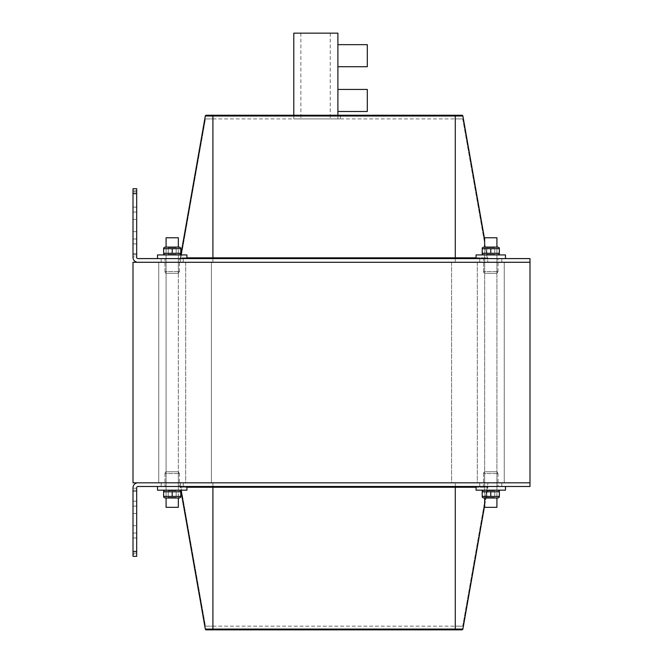 <?xml version="1.0" encoding="UTF-8"?>
<svg xmlns="http://www.w3.org/2000/svg" width="663" height="663" viewBox="0 0 663 663"><rect width="100%" height="100%" fill="white"/><g stroke="black" fill="none" stroke-linecap="round" stroke-linejoin="round"><path stroke-width="0.5" stroke-dasharray="3.31 2.49" d="M133.006 551.434L133.006 487.719A4.898 4.898 0 0 1 137.912 482.821L529.994 482.821L529.994 262.275L133.006 262.275L133.006 482.821L529.994 482.821L529.994 486.493L137.912 486.493A1.227 1.227 0 0 0 136.686 487.719L136.686 551.434L133.006 551.434L133.006 488.208L136.686 488.208L136.686 551.434M185.698 482.821L158.739 482.821L185.698 482.821L158.739 482.821L185.698 482.821L185.698 262.275L158.739 262.275L185.698 262.275L158.739 262.275L185.698 262.275L185.698 482.821M477.302 482.821L504.261 482.821L477.302 482.821L504.261 482.821L477.302 482.821L477.302 262.275L504.261 262.275L477.302 262.275L504.261 262.275L477.302 262.275L477.302 482.821M451.578 482.821L211.422 482.821L451.578 482.821L211.422 482.821L451.578 482.821L451.578 262.275L211.422 262.275L451.578 262.275L211.422 262.275L451.578 262.275L451.578 482.821M211.422 482.821L211.422 262.275L211.422 482.821M136.686 231.644L136.686 207.138L136.686 243.893L136.686 207.138L136.686 231.644L133.006 231.644L133.006 243.893L133.006 207.138L133.006 231.644L136.686 231.644M136.686 225.511L136.686 238.995L136.686 225.511M133.006 225.511L133.006 238.995L133.006 225.511M133.006 188.756L133.006 257.368A4.898 4.898 0 0 0 137.912 262.275L529.994 262.275L529.994 258.595L137.912 258.595A1.227 1.227 0 0 1 136.686 257.368L136.686 188.756L133.006 188.756L133.006 256.879L136.686 256.879L136.686 188.756L136.686 256.879L133.006 256.879L133.006 188.756L136.686 188.756L133.006 188.756M133.006 219.387L133.006 207.138L133.006 219.387L136.686 219.387L133.006 219.387M340.351 115.246L340.351 118.917L293.792 118.917L340.351 118.917L340.351 115.246L293.792 115.246L340.351 115.246M293.792 115.246L293.792 118.917L293.792 115.246L293.792 118.917L337.906 118.917L337.906 33.15L337.906 118.917L337.906 33.15L337.906 118.917L337.906 33.15L337.906 118.917L337.906 33.15L293.792 33.15L293.792 118.917L293.792 33.15L337.906 33.15L293.792 33.15L293.792 118.917L337.906 118.917L293.792 118.917L293.792 33.15L337.906 33.15L293.792 33.15L293.792 118.917L337.906 118.917L293.792 118.917L293.792 33.15L337.906 33.15L293.792 33.15L293.792 118.917L337.906 118.917L293.792 118.917L337.906 118.917L337.906 115.246M479.755 258.595L479.755 262.275L501.808 262.275L479.755 262.275L501.808 262.275L479.755 262.275L479.755 258.595L501.808 258.595L479.755 258.595M161.192 258.595L161.192 262.275L183.245 262.275L161.192 262.275L183.245 262.275L161.192 262.275L161.192 258.595L183.245 258.595L161.192 258.595M462.741 118.917L488.018 262.275L180.162 262.275L488.018 262.275L462.741 118.917L455.274 118.917L462.741 118.917M212.906 118.917L455.274 118.917L205.439 118.917L180.162 262.275L205.439 118.917L212.906 118.917L212.906 262.275L212.906 118.917M484.653 239.517L462.882 116.017L212.906 116.017L212.906 115.246L461.962 115.246M455.274 115.246L455.274 257.824L487.885 257.824A0.936 0.936 0 0 0 488.805 258.595L455.274 258.595L488.805 258.595A0.936 0.936 0 0 1 487.885 257.824A0.936 0.936 0 0 0 488.805 258.595A0.936 0.936 0 0 1 487.885 257.824L476.084 257.824M455.274 258.595L212.906 258.595L455.274 258.595L455.274 257.824L212.906 257.824L212.906 258.595L179.383 258.595A0.936 0.936 0 0 0 180.303 257.824A0.936 0.936 0 0 1 179.383 258.595L212.906 258.595M180.808 254.924L180.303 257.824L212.906 257.824L212.906 116.017L205.306 116.017L180.303 257.824L186.916 257.824M136.686 513.452L136.686 537.958L136.686 501.195L136.686 537.958L136.686 513.452L133.006 513.452L133.006 501.195L133.006 537.958L133.006 513.452L136.686 513.452M136.686 519.577L136.686 506.101L136.686 519.577M133.006 519.577L133.006 506.101L133.006 519.577M136.686 554.243L136.686 556.332L133.006 556.332L133.006 554.243L136.686 554.243L136.686 488.208L133.006 488.208L133.006 554.243M136.686 556.332L133.006 556.332L136.686 556.332M133.006 525.701L133.006 537.958L133.006 525.701L136.686 525.701L133.006 525.701M479.755 486.493L479.755 482.821L501.808 482.821L479.755 482.821L501.808 482.821L479.755 482.821L479.755 486.493L501.808 486.493L479.755 486.493M161.192 486.493L161.192 482.821L183.245 482.821L161.192 482.821L183.245 482.821L161.192 482.821L161.192 486.493L183.245 486.493L161.192 486.493M462.741 626.17L488.018 482.821L180.162 482.821L488.018 482.821L462.741 626.17L455.274 626.17L462.741 626.17M212.906 626.17L455.274 626.17L205.439 626.17L180.162 482.821L205.439 626.17L212.906 626.17L212.906 482.821L212.906 626.17M461.962 629.85L206.226 629.85M484.653 505.571L487.885 487.264A0.936 0.936 0 0 1 488.805 486.493L455.274 486.493L488.805 486.493A0.936 0.936 0 0 0 487.885 487.264L212.906 487.264L212.906 486.493L455.274 486.493L179.383 486.493A0.936 0.936 0 0 1 180.303 487.264L186.916 487.264M212.906 629.85L212.906 629.079L462.882 629.079L487.885 487.264A0.936 0.936 0 0 1 488.805 486.493A0.936 0.936 0 0 0 487.885 487.264L476.084 487.264M179.383 486.493L212.906 486.493M180.303 487.264L212.906 487.264L212.906 629.079L205.306 629.079L180.808 490.172M367.31 44.661L367.31 66.714L367.31 44.661L367.31 66.714L367.31 44.661L367.31 66.714L367.31 44.661L367.31 66.714L337.906 66.714L337.906 44.661L337.906 66.714M367.31 89.447L337.906 89.447L367.31 89.447L367.31 111.5L367.31 89.447L367.31 111.5L367.31 89.447L367.31 111.5L367.31 89.447L367.31 111.5L337.906 111.5L337.906 89.447L337.906 111.5M315.563 118.917L300.861 118.917L315.563 118.917M315.563 33.15L330.265 33.15L315.563 33.15M483.551 473.556A1.964 1.964 0 0 1 484.653 471.791L496.91 471.791L484.653 471.791L484.653 490.172L496.91 490.172L484.653 490.172L496.91 490.172L484.653 490.172L484.653 471.791L496.91 471.791L484.653 471.791A1.964 1.964 0 0 0 483.551 473.556L483.551 486.493L498.012 486.493L483.551 486.493L498.012 486.493L483.551 486.493L483.551 473.556L498.012 473.556L483.551 473.556M476.084 486.493L505.488 486.493L476.084 486.493L505.488 486.493L476.084 486.493L476.084 490.172L505.488 490.172L476.084 490.172L505.488 490.172L505.488 486.493M164.988 473.556A1.964 1.964 0 0 1 166.09 471.791L178.347 471.791L166.09 471.791L166.09 490.172L178.347 490.172L166.09 490.172L178.347 490.172L166.09 490.172L166.09 471.791L178.347 471.791L166.09 471.791A1.964 1.964 0 0 0 164.988 473.556L164.988 486.493L179.449 486.493L164.988 486.493L179.449 486.493L164.988 486.493L164.988 473.556L179.449 473.556L164.988 473.556M157.512 486.493L186.916 486.493L157.512 486.493L186.916 486.493L157.512 486.493L157.512 490.172L186.916 490.172L157.512 490.172L186.916 490.172L186.916 486.493M483.551 271.54A1.964 1.964 0 0 0 484.653 273.297L496.91 273.297L484.653 273.297L484.653 254.924L496.91 254.924L484.653 254.924L496.91 254.924L484.653 254.924L484.653 273.297L496.91 273.297L484.653 273.297A1.964 1.964 0 0 1 483.551 271.54L483.551 258.595L498.012 258.595L483.551 258.595L498.012 258.595L483.551 258.595L483.551 271.54L498.012 271.54L483.551 271.54M476.084 258.595L505.488 258.595L476.084 258.595L476.084 254.924L505.488 254.924L476.084 254.924L505.488 254.924L505.488 258.595L476.084 258.595L505.488 258.595M164.988 271.54A1.964 1.964 0 0 0 166.09 273.297L178.347 273.297L166.09 273.297L166.09 254.924L178.347 254.924L166.09 254.924L178.347 254.924L166.09 254.924L166.09 273.297L178.347 273.297L166.09 273.297A1.964 1.964 0 0 1 164.988 271.54L164.988 258.595L179.449 258.595L164.988 258.595L179.449 258.595L164.988 258.595L164.988 271.54L179.449 271.54L164.988 271.54M157.512 258.595L186.916 258.595L157.512 258.595L157.512 254.924L186.916 254.924L157.512 254.924L186.916 254.924L186.916 258.595L157.512 258.595L186.916 258.595M490.786 507.328L484.653 507.328L490.786 507.328M490.786 237.768L484.653 237.768L490.786 237.768M178.347 507.328L166.09 507.328L178.347 507.328L178.347 237.768L166.09 237.768L178.347 237.768L166.09 237.768L166.09 507.328L178.347 507.328M484.653 507.328L496.91 507.328L496.91 237.768L484.653 237.768L484.653 507.328M496.91 498.012L496.91 247.084M178.347 498.012L178.347 247.084M495.684 247.084L494.755 247.614L486.808 247.614L494.755 247.614L486.808 247.614L494.755 247.614L494.755 254.385L486.808 254.385L494.755 254.385L494.755 247.614L495.684 247.084L485.88 247.084L495.684 247.084M499.363 247.929L497.888 247.084L483.675 247.084L497.888 247.084L483.675 247.084L482.208 247.929M485.88 254.924L486.808 254.385L494.755 254.385L486.808 254.385L485.88 254.924L495.684 254.924L485.88 254.924M490.786 254.924L483.675 254.924L490.786 254.924M490.786 248.691L499.363 248.691L499.363 253.307L482.208 253.307L490.786 253.307L482.208 253.307L482.208 248.691L490.786 248.691L490.786 253.307L499.363 253.307L490.786 253.307L490.786 248.691L499.363 248.691L482.208 248.691L490.786 248.691L490.786 253.307M177.12 247.084L176.192 247.614L168.245 247.614L176.192 247.614L168.245 247.614L176.192 247.614L176.192 254.385L168.245 254.385L176.192 254.385L176.192 247.614L177.12 247.084L167.316 247.084L177.12 247.084M180.792 247.929L179.325 247.084L165.112 247.084L179.325 247.084L165.112 247.084L163.637 247.929M167.316 254.924L168.245 254.385L176.192 254.385L168.245 254.385L167.316 254.924L177.12 254.924L167.316 254.924M172.214 254.924L179.325 254.924L172.214 254.924M172.214 248.691L180.792 248.691L180.792 253.307L163.637 253.307L172.214 253.307L163.637 253.307L163.637 248.691L172.214 248.691L172.214 253.307L180.792 253.307L172.214 253.307L172.214 248.691L180.792 248.691L163.637 248.691L172.214 248.691L172.214 253.307M482.208 248.691L482.208 253.307L482.208 248.691M499.363 248.691L499.363 253.307L499.363 248.691M163.637 248.691L163.637 253.307L163.637 248.691M180.792 248.691L180.792 253.307L180.792 248.691M495.684 498.012L494.755 497.474L486.808 497.474L494.755 497.474L486.808 497.474L494.755 497.474L494.755 490.703L486.808 490.703L494.755 490.703L494.755 497.474L495.684 498.012L485.88 498.012L495.684 498.012M482.208 497.167L483.675 498.012L497.888 498.012L483.675 498.012L497.888 498.012L499.363 497.167M485.88 490.172L486.808 490.703L494.755 490.703L486.808 490.703L485.88 490.172L495.684 490.172L485.88 490.172M490.786 490.172L483.675 490.172L490.786 490.172M490.786 496.396L482.208 496.396L490.786 496.396L490.786 491.789L482.208 491.789L499.363 491.789L490.786 491.789L499.363 491.789L499.363 496.396L499.363 491.789L499.363 496.396L490.786 496.396L490.786 491.789L482.208 491.789L482.208 496.396L482.208 491.789L482.208 496.396L490.786 496.396L490.786 491.789M177.12 498.012L176.192 497.474L168.245 497.474L176.192 497.474L168.245 497.474L176.192 497.474L176.192 490.703L168.245 490.703L176.192 490.703L176.192 497.474L177.12 498.012L167.316 498.012L177.12 498.012M163.637 497.167L165.112 498.012L179.325 498.012L165.112 498.012L179.325 498.012L180.792 497.167M167.316 490.172L168.245 490.703L176.192 490.703L168.245 490.703L167.316 490.172L177.12 490.172L167.316 490.172M172.214 490.172L179.325 490.172L172.214 490.172M172.214 496.396L163.637 496.396L172.214 496.396L172.214 491.789L163.637 491.789L180.792 491.789L172.214 491.789L180.792 491.789L180.792 496.396L180.792 491.789L180.792 496.396L172.214 496.396L172.214 491.789L163.637 491.789L163.637 496.396L163.637 491.789L163.637 496.396L172.214 496.396L172.214 491.789M136.686 193.662L133.006 193.662M133.006 190.845L136.686 190.845M133.006 254.791L136.686 254.791M133.006 253.672L136.686 253.672M133.006 191.963L136.686 191.963M455.274 118.917L455.274 262.275L455.274 118.917M133.006 490.297L136.686 490.297M133.006 491.416L136.686 491.416M133.006 553.124L136.686 553.124M455.274 626.17L455.274 482.821L455.274 626.17M455.274 486.493L455.274 629.85M158.739 482.821L158.739 262.275L158.739 482.821M504.261 482.821L504.261 262.275L504.261 482.821M133.006 243.893L136.686 243.893L133.006 243.893M133.006 207.138L136.686 207.138L133.006 207.138M133.006 238.995L136.686 238.995L133.006 238.995M133.006 212.036L136.686 212.036L133.006 212.036M501.808 258.595L501.808 262.275L501.808 258.595M183.245 258.595L183.245 262.275L183.245 258.595M133.006 501.195L136.686 501.195L133.006 501.195M133.006 537.958L136.686 537.958L133.006 537.958M133.006 533.052L136.686 533.052L133.006 533.052M133.006 506.101L136.686 506.101L133.006 506.101M501.808 486.493L501.808 482.821L501.808 486.493M183.245 486.493L183.245 482.821L183.245 486.493M300.861 33.15L300.861 118.917L300.861 33.15M330.265 33.15L330.265 118.917L330.265 33.15M498.012 473.556L496.91 471.791L496.91 490.172L496.91 471.791L498.012 473.556L498.012 486.493L498.012 473.556M179.449 473.556L178.347 471.791L178.347 490.172L178.347 471.791L179.449 473.556L179.449 486.493L179.449 473.556M498.012 271.54L496.91 273.297L496.91 254.924L496.91 273.297L498.012 271.54L498.012 258.595L498.012 271.54M179.449 271.54L178.347 273.297L178.347 254.924L178.347 273.297L179.449 271.54L179.449 258.595L179.449 271.54M484.653 247.084L484.653 498.012M166.09 247.084L166.09 498.012M486.808 247.614L485.88 247.084L486.808 247.614L486.808 254.385L486.808 247.614M494.755 254.385L495.684 254.924L494.755 254.385M168.245 247.614L167.316 247.084L168.245 247.614L168.245 254.385L168.245 247.614M176.192 254.385L177.12 254.924L176.192 254.385M497.888 254.924L499.363 254.07M483.675 254.924L482.208 254.07M179.325 254.924L180.792 254.07M165.112 254.924L163.637 254.07M486.808 497.474L485.88 498.012L486.808 497.474L486.808 490.703L486.808 497.474M494.755 490.703L495.684 490.172L494.755 490.703M483.675 490.172L482.208 491.018M497.888 490.172L499.363 491.018M168.245 497.474L167.316 498.012L168.245 497.474L168.245 490.703L168.245 497.474M176.192 490.703L177.12 490.172L176.192 490.703M165.112 490.172L163.637 491.018M179.325 490.172L180.792 491.018"/><path stroke-width="0.99" d="M133.006 193.662L133.006 257.368A4.898 4.898 0 0 0 137.912 262.275L529.994 262.275L529.994 482.821L133.006 482.821L133.006 262.275L529.994 262.275L529.994 258.595L137.912 258.595A1.227 1.227 0 0 1 136.686 257.368L136.686 193.662L133.006 193.662L133.006 188.756L136.686 188.756L136.686 193.662M206.226 115.246A0.936 0.936 0 0 0 205.306 116.017A0.936 0.936 0 0 1 206.226 115.246L212.906 115.246L212.906 116.017L462.882 116.017A0.936 0.936 0 0 0 461.962 115.246L206.226 115.246A0.936 0.936 0 0 0 205.306 116.017L180.808 254.924M462.882 116.017A0.936 0.936 0 0 0 461.962 115.246A0.936 0.936 0 0 1 462.882 116.017L484.653 239.517M133.006 556.332L133.006 487.719A4.898 4.898 0 0 1 137.912 482.821L529.994 482.821L529.994 486.493L137.912 486.493A1.227 1.227 0 0 0 136.686 487.719L136.686 556.332L133.006 556.332M484.653 505.571L462.882 629.079A0.936 0.936 0 0 1 461.962 629.85A0.936 0.936 0 0 0 462.882 629.079A0.936 0.936 0 0 1 461.962 629.85L212.906 629.85L212.906 629.079L205.306 629.079L180.808 490.172M205.306 629.079A0.936 0.936 0 0 0 206.226 629.85A0.936 0.936 0 0 1 205.306 629.079A0.936 0.936 0 0 0 206.226 629.85L212.906 629.85M180.303 487.264A0.936 0.936 0 0 0 179.383 486.493M367.31 89.447L337.906 89.447L367.31 89.447L367.31 111.5L337.906 111.5M367.31 44.661L337.906 44.661L367.31 44.661L337.906 44.661L367.31 44.661L367.31 66.714L337.906 66.714M337.906 115.246L337.906 33.15L293.792 33.15L293.792 115.246M476.084 486.493L476.084 490.172L505.488 490.172L505.488 486.493M157.512 486.493L157.512 490.172L186.916 490.172L186.916 486.493M157.512 258.595L157.512 254.924L186.916 254.924L186.916 258.595M476.084 258.595L476.084 254.924L505.488 254.924L505.488 258.595M496.91 498.012L496.91 507.328L484.653 507.328L484.653 498.012M496.91 247.084L496.91 237.768L484.653 237.768L484.653 247.084M178.347 498.012L178.347 507.328L166.09 507.328L166.09 498.012M178.347 247.084L178.347 237.768L166.09 237.768L166.09 247.084M482.208 247.929L483.675 247.084L497.888 247.084L499.363 247.929M499.363 248.691L482.208 248.691L482.208 253.307L499.363 253.307L499.363 248.691M490.786 248.691L490.786 253.307M163.637 247.929L165.112 247.084L179.325 247.084L180.792 247.929M180.792 248.691L163.637 248.691L163.637 253.307L180.792 253.307L180.792 248.691M172.214 248.691L172.214 253.307M499.363 496.396L499.363 491.789L482.208 491.789L482.208 496.396L499.363 496.396M499.363 497.167L497.888 498.012L483.675 498.012L482.208 497.167M490.786 496.396L490.786 491.789M180.792 496.396L180.792 491.789L163.637 491.789L163.637 496.396L180.792 496.396M180.792 497.167L179.325 498.012L165.112 498.012L163.637 497.167M172.214 496.396L172.214 491.789M476.084 257.824L455.274 257.824L455.274 115.246M205.306 116.017L212.906 116.017L212.906 258.595M455.274 258.595L455.274 257.824L186.916 257.824M136.686 551.434L133.006 551.434M462.882 629.079L455.274 629.079L455.274 629.85M455.274 486.493L455.274 629.079L212.906 629.079L212.906 487.264L476.084 487.264M212.906 486.493L212.906 487.264L186.916 487.264M497.888 254.924L499.363 254.07M483.675 254.924L482.208 254.07M179.325 254.924L180.792 254.07M165.112 254.924L163.637 254.07M483.675 490.172L482.208 491.018M497.888 490.172L499.363 491.018M165.112 490.172L163.637 491.018M179.325 490.172L180.792 491.018"/></g></svg>
